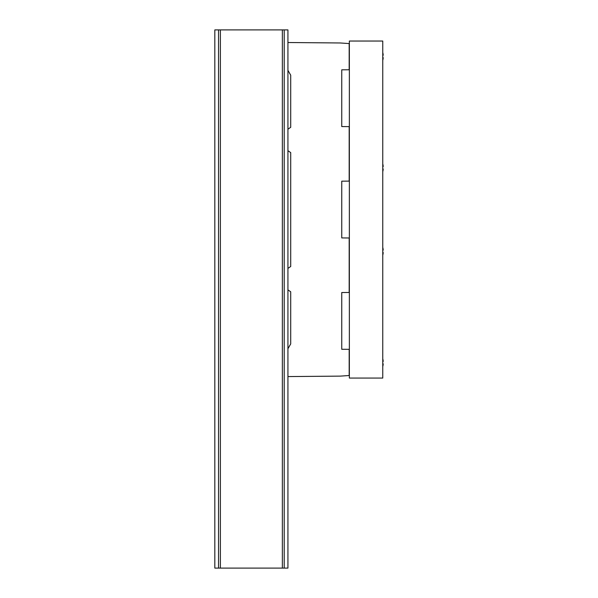 <?xml version="1.0" encoding="UTF-8"?>
<svg xmlns="http://www.w3.org/2000/svg" width="598" height="598" viewBox="0 0 598 598"><rect width="100%" height="100%" fill="white"/><g stroke="black" fill="none" stroke-linecap="round" stroke-linejoin="round"><path stroke-width="0.9" d="M218.539 29.9L214.824 29.9L214.824 568.1L218.539 568.1L218.539 29.9L220.393 29.9L220.393 568.1L218.539 568.1M284.214 568.1L287.93 568.1L287.93 29.9L284.214 29.9L284.214 568.1L220.393 568.1M282.361 568.1L282.361 29.9L284.214 29.9M282.361 29.9L220.393 29.9M287.93 268.39L290.71 266.506L290.71 152.587L287.93 150.711M287.93 129.198L290.71 127.314L290.71 75.176L287.93 70.355M287.93 42.518L340.247 42.974L349.359 43.587M349.359 69.764L349.172 43.572L349.172 69.764L341.75 69.824L341.75 126.567L349.172 126.627L349.172 181.119L341.75 181.172L341.75 237.922L349.172 237.982L349.172 292.467L341.75 292.527L341.75 349.277L349.172 349.329L349.172 375.522L340.247 376.12L287.93 376.576M349.359 375.514L349.359 349.337M287.93 348.739L290.71 343.917L290.71 291.779L287.93 289.895M349.359 181.112L349.359 126.634M349.359 292.467L349.359 237.982M383.176 363.838L382.765 363.838L383.176 363.838A14.726 11.654 -16.5 0 1 382.765 365.498M382.765 365.513A14.726 8.634 -167.6 0 0 383.176 364.376L383.176 364.376A14.801 14.801 0 0 1 382.765 366.507M383.079 360.96L383.176 360.938A14.726 8.634 167.6 0 0 382.765 359.802A14.726 11.654 16.5 0 1 383.176 361.476L382.765 361.476M383.176 360.938A14.801 14.801 0 0 0 382.765 358.807M383.176 252.483L382.765 252.483L383.176 252.483A14.726 11.654 -16.5 0 1 382.765 254.143A14.726 8.634 -167.6 0 0 383.176 253.021A14.801 14.801 0 0 1 382.765 255.159M382.765 248.469A14.726 11.654 16.5 0 1 383.176 250.128L382.765 250.128M383.079 249.605L383.176 249.59A14.726 8.634 167.6 0 0 382.765 248.447M383.176 249.59A14.801 14.801 0 0 0 382.765 247.452M382.765 41.038L382.765 378.063L349.359 378.063L349.359 41.038L382.765 41.038M383.176 168.972L382.765 168.972L383.176 168.972A14.726 11.654 -16.5 0 1 382.765 170.632M382.765 170.647A14.726 8.634 -167.6 0 0 383.176 169.511L383.176 169.511A14.801 14.801 0 0 1 382.765 171.641M383.079 166.095L383.176 166.072A14.726 8.634 167.6 0 0 382.765 164.936A14.726 11.654 16.5 0 1 383.176 166.61L382.765 166.61M383.176 166.072A14.801 14.801 0 0 0 382.765 163.942M383.176 57.617L382.765 57.617L383.176 57.617A14.726 11.654 -16.5 0 1 382.765 59.277M382.765 59.299A14.726 8.634 -167.6 0 0 383.176 58.156L383.176 58.156A14.801 14.801 0 0 1 382.765 60.293M383.079 54.739L383.176 54.724A14.726 8.634 167.6 0 0 382.765 53.581A14.726 11.654 16.5 0 1 383.176 55.263L382.765 55.263M383.176 54.724A14.801 14.801 0 0 0 382.765 52.587"/></g></svg>
